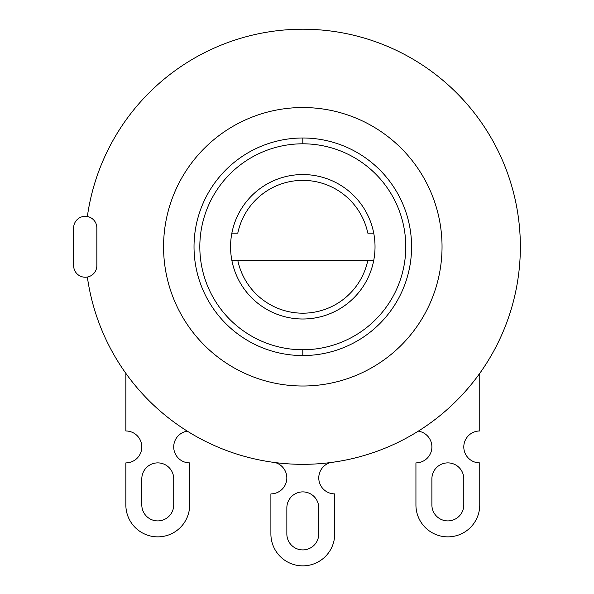 <?xml version="1.0" encoding="UTF-8"?>
<svg xmlns="http://www.w3.org/2000/svg" width="594" height="594" viewBox="0 0 594 594"><rect width="100%" height="100%" fill="white"/><g stroke="black" fill="none" stroke-linecap="round" stroke-linejoin="round"><path stroke-width="0.89" d="M87.363 216.491A217.56 217.56 0 0 1 317.983 29.745A217.56 217.56 0 0 1 520.359 246.77A217.56 217.56 0 0 1 317.968 463.803A217.56 217.56 0 0 1 87.355 277.042A217.56 217.56 0 0 0 317.968 463.803A217.56 217.56 0 0 0 520.359 246.777A217.56 217.56 0 0 0 317.968 29.745A217.56 217.56 0 0 0 87.355 216.513A217.56 217.56 0 0 1 317.968 29.745A217.56 217.56 0 0 1 520.359 246.777A217.56 217.56 0 0 0 317.968 29.745A217.56 217.56 0 0 0 87.355 216.513M442.04 246.777A139.241 139.241 0 0 0 302.799 107.536A139.241 139.241 0 0 0 163.565 246.777A139.241 139.241 0 0 0 302.799 386.011A139.241 139.241 0 0 0 442.04 246.777A139.241 139.241 0 0 0 302.799 107.536A139.241 139.241 0 0 0 163.565 246.777A139.241 139.241 0 0 0 302.799 386.011A139.241 139.241 0 0 0 442.04 246.777M302.799 355.554A108.776 108.776 -90 0 0 411.583 246.777A108.776 108.776 -90 0 0 302.799 137.994A108.776 108.776 0 0 0 194.023 246.777A108.776 108.776 0 0 0 302.799 355.554A108.776 108.776 0 0 1 194.023 246.777A108.776 108.776 0 0 1 302.799 137.994L302.799 143.8A102.977 102.977 90 0 0 199.822 246.777A102.977 102.977 90 0 0 302.799 349.755L302.799 355.554L302.799 349.755A102.977 102.977 -90 0 0 405.776 246.777A102.977 102.977 -90 0 0 302.799 143.8L302.799 137.994A108.776 108.776 90 0 1 411.583 246.777A108.776 108.776 90 0 1 302.799 355.554M302.799 143.8A102.977 102.977 90 0 0 199.822 246.777A102.977 102.977 90 0 0 302.799 349.755A102.977 102.977 -90 0 0 405.776 246.777A102.977 102.977 -90 0 0 302.799 143.8M231.868 233.145A72.23 72.23 0 0 1 375.029 246.777A72.23 72.23 0 0 0 231.868 233.145A72.23 72.23 0 0 0 302.799 319.008A72.23 72.23 0 0 0 373.73 260.41A72.23 72.23 0 0 1 230.569 246.777A72.23 72.23 0 0 0 231.868 260.41L237.786 260.41A66.431 66.431 0 0 0 367.812 260.41L237.786 260.41A66.431 66.431 0 0 0 367.812 260.41L373.73 260.41A72.23 72.23 0 0 0 373.73 233.145L367.812 233.145A66.431 66.431 0 0 0 237.786 233.145L231.868 233.145A72.23 72.23 0 0 1 373.73 233.145L367.812 233.145A66.431 66.431 0 0 0 237.786 233.145L231.868 233.145A72.23 72.23 0 0 0 230.569 246.777M373.73 260.41L231.868 260.41A72.23 72.23 0 0 0 375.029 246.777M73.641 265.629A11.605 11.605 0 0 0 85.246 277.235A11.605 11.605 0 0 0 96.844 265.629L96.844 227.918A11.605 11.605 0 0 0 85.246 216.32A11.605 11.605 0 0 0 73.641 227.918L73.641 265.629A11.605 11.605 0 0 0 85.246 277.235A11.605 11.605 0 0 0 96.844 265.629L96.844 227.918A11.605 11.605 0 0 0 85.246 216.32A11.605 11.605 0 0 0 73.641 227.918L73.641 265.629M125.854 373.351L125.854 430.977A15.956 15.956 0 0 1 141.81 446.933A15.956 15.956 0 0 1 125.854 462.882L125.854 504.945A31.905 31.905 0 0 0 157.759 536.857A31.905 31.905 0 0 0 189.672 504.945L189.672 462.882A15.956 15.956 0 0 1 173.76 448.114A15.956 15.956 0 0 1 187.31 431.147A15.956 15.956 0 0 0 173.76 448.114A15.956 15.956 0 0 0 189.672 462.882L189.672 504.945A31.905 31.905 0 0 1 157.759 536.857A31.905 31.905 0 0 1 125.854 504.945L125.854 462.882A15.956 15.956 0 0 0 141.81 446.933A15.956 15.956 0 0 0 125.854 430.977L125.854 373.351M141.81 478.838A15.956 15.956 0 0 1 157.759 462.882A15.956 15.956 0 0 1 173.715 478.838L173.715 504.945A15.956 15.956 0 0 1 157.759 520.901A15.956 15.956 0 0 1 141.81 504.945L141.81 478.838L141.81 504.945A15.956 15.956 0 0 0 157.759 520.901A15.956 15.956 0 0 0 173.715 504.945L173.715 478.838A15.956 15.956 0 0 0 157.759 462.882A15.956 15.956 0 0 0 141.81 478.838M270.894 493.889A15.956 15.956 0 0 0 275.215 462.578A15.956 15.956 0 0 1 270.894 493.889L270.894 533.954A31.905 31.905 0 0 0 302.799 565.859A31.905 31.905 0 0 0 334.712 533.954L334.712 493.889A15.956 15.956 0 0 1 330.39 462.578A15.956 15.956 0 0 0 334.712 493.889L334.712 533.954A31.905 31.905 0 0 1 302.799 565.859A31.905 31.905 0 0 1 270.894 533.954L270.894 493.889M318.755 507.848L318.755 533.954A15.956 15.956 0 0 1 302.799 549.91A15.956 15.956 0 0 1 286.85 533.954L286.85 507.848A15.956 15.956 0 0 1 302.799 491.891A15.956 15.956 0 0 1 318.755 507.848A15.956 15.956 0 0 0 302.799 491.891A15.956 15.956 0 0 0 286.85 507.848L286.85 533.954A15.956 15.956 0 0 0 302.799 549.91A15.956 15.956 0 0 0 318.755 533.954L318.755 507.848M415.934 462.882A15.956 15.956 0 0 0 431.845 448.114A15.956 15.956 0 0 0 418.287 431.147A15.956 15.956 0 0 1 431.845 448.114A15.956 15.956 0 0 1 415.934 462.882L415.934 504.945A31.905 31.905 0 0 0 447.839 536.857A31.905 31.905 0 0 0 479.752 504.945L479.752 462.882A15.956 15.956 0 0 1 463.795 446.933A15.956 15.956 0 0 1 479.752 430.977L479.752 373.351L479.752 430.977A15.956 15.956 0 0 0 463.795 446.933A15.956 15.956 0 0 0 479.752 462.882L479.752 504.945A31.905 31.905 0 0 1 447.839 536.857A31.905 31.905 0 0 1 415.934 504.945L415.934 462.882M463.795 478.838L463.795 504.945A15.956 15.956 0 0 1 447.839 520.901A15.956 15.956 0 0 1 431.89 504.945L431.89 478.838A15.956 15.956 0 0 1 447.839 462.882A15.956 15.956 0 0 1 463.795 478.838A15.956 15.956 0 0 0 447.839 462.882A15.956 15.956 0 0 0 431.89 478.838L431.89 504.945A15.956 15.956 0 0 0 447.839 520.901A15.956 15.956 0 0 0 463.795 504.945L463.795 478.838M479.752 373.351A217.56 217.56 0 0 0 495.218 348.307"/></g></svg>
